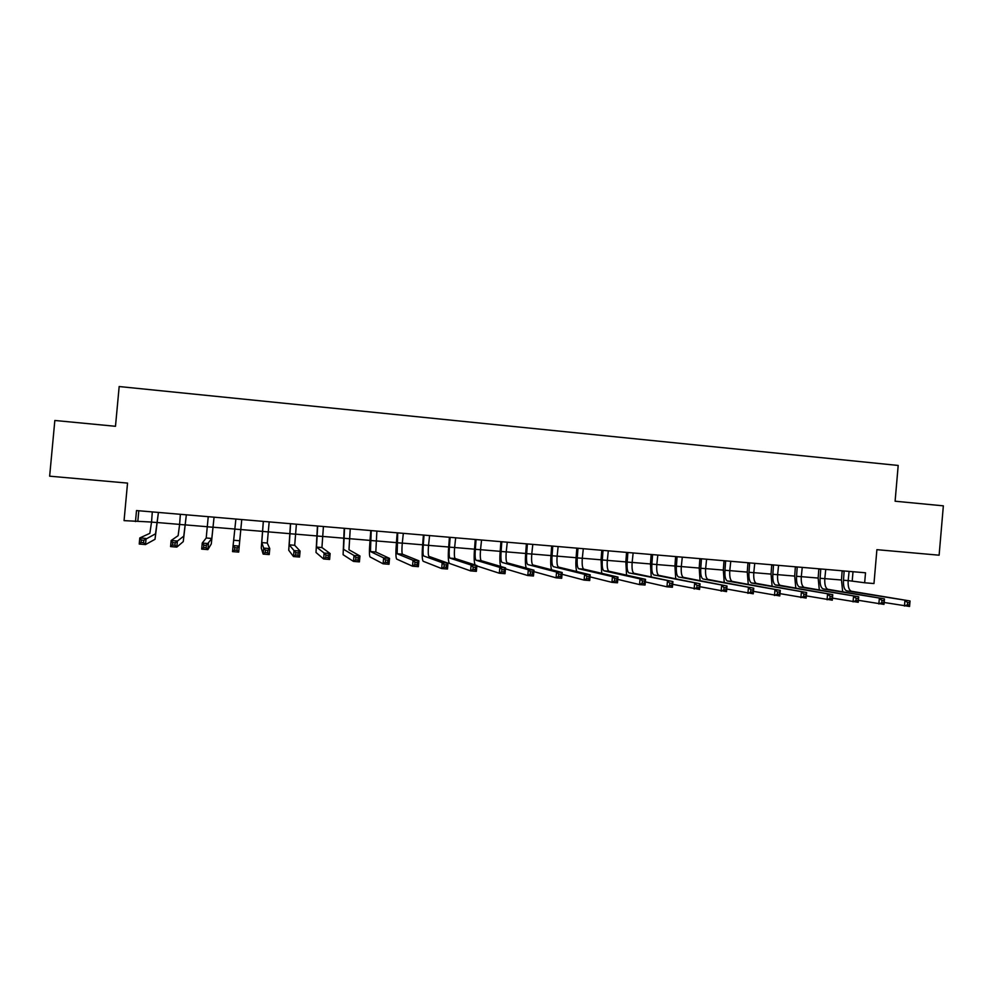 <?xml version="1.0" encoding="UTF-8"?>
<svg xmlns="http://www.w3.org/2000/svg" width="993" height="993" viewBox="0 0 993 993"><rect width="100%" height="100%" fill="white"/><g stroke="black" fill="none" stroke-linecap="round" stroke-linejoin="round"><path stroke-width="1.49" d="M135.482 521.586L136.5 510.563L865.511 572.787L864.655 582.767L873.977 583.549L876.893 549.675L939.117 555.199L943.35 505.847L895.103 501.217L898.193 465.456L119.172 386.538L115.486 426.295L54.838 420.473L49.65 476.181L127.538 483.094L124.063 520.63L151.544 522.045L149.844 533.34L139.79 537.958L146.083 538.467L145.524 544.561L155.007 539.311L158.383 512.76L155.516 533.812L143.811 540.254L141.291 540.043L141.068 542.488L143.588 542.699L143.811 540.254M848.159 580.582L864.655 582.767M157.49 522.541L179.621 524.403L178.132 535.674L171.144 540.515L177.387 541.036L176.828 547.093L183.258 541.619L186.312 515.144L183.767 536.146L175.202 542.811L172.695 542.612L172.472 545.045L174.979 545.244L175.202 542.811M185.406 524.887L207.487 526.749M213.135 527.221L235.155 529.07M240.666 529.53L262.537 531.367M268.085 531.838L289.695 533.651M295.306 534.122L316.668 535.922M322.34 536.394L343.454 538.169M349.176 538.653L370.041 540.403M375.826 540.887L396.43 542.625M402.277 543.109L422.646 544.822M429.584 535.575L428.542 545.368L448.675 547.006M454.62 547.515L474.517 549.179M480.513 549.688L500.174 551.338M506.231 551.847L525.657 553.486M531.764 553.995L550.966 555.608M557.123 556.13L576.101 557.718M582.308 558.24L601.063 559.816M608.312 550.83L607.306 560.387L625.838 561.901M632.144 562.423L650.452 563.962M657.8 555.062L656.807 564.545L674.905 566.022M681.297 566.556L699.184 568.058M705.626 568.604L723.301 570.094M729.781 570.627L747.257 572.105M753.786 572.651L771.04 574.103M777.618 574.649L794.673 576.089M801.289 576.648L818.145 578.063M824.798 578.621L841.456 580.011M853.012 571.72L852.217 580.917M138.797 510.762L137.866 520.891M844.149 570.963L843.491 580.235C843.218 586.267 844.286 589.817 846.706 590.86L910.035 600.976L909.563 606.462L884.155 602.49M849.102 571.385L848.159 580.632C847.873 586.664 848.953 590.202 851.398 591.245L910.035 600.976L909.662 602.714L907.614 602.552L907.428 604.749L909.476 604.923L909.662 602.714M842.697 591.816L841.468 579.937L842.151 570.801M907.428 604.749L904.462 606.053L904.933 600.566L907.614 602.552M844.261 571.372L842.238 571.099M909.476 604.923L909.563 606.462M820.764 568.977L820.106 578.274C819.808 584.331 820.839 587.868 823.172 588.911L884.465 598.891L883.993 604.389L858.411 600.318M825.754 569.399L824.798 578.671C824.513 584.716 825.531 588.266 827.889 589.308L884.465 598.891L884.043 600.628L881.983 600.455L881.784 602.664L883.844 602.838L884.043 600.628M819.324 589.966L818.158 577.976L818.84 568.803M881.784 602.664L878.855 603.98L879.339 598.469L881.983 600.455M820.876 569.386L818.927 569.113M883.844 602.838L883.993 604.389M797.218 566.966L796.56 576.288C796.262 582.37 797.23 585.92 799.464 586.962L858.709 596.781L858.237 602.304L832.469 598.121M802.245 567.388L801.289 576.685C800.979 582.754 801.959 586.317 804.218 587.347L858.709 596.781L858.225 598.518L856.152 598.357L855.954 600.566L858.026 600.74L858.225 598.518M795.803 588.117L794.685 576.002L795.368 566.804M855.954 600.566L853.061 601.882L853.546 596.359L856.152 598.357M797.342 567.375L795.455 567.115M858.026 600.74L858.237 602.304M773.522 564.943L772.852 574.302C772.542 580.396 773.46 583.958 775.607 584.989L832.767 594.658L832.283 600.206L806.328 595.887M778.574 565.365L777.606 574.699C777.296 580.793 778.227 584.356 780.399 585.386L832.767 594.658L832.221 596.396L830.123 596.234L829.937 598.456L832.022 598.63L832.221 596.396M772.107 586.255L771.052 574.016L771.735 564.781M829.937 598.456L827.07 599.784L827.554 594.224L830.123 596.234M773.634 565.352L771.834 565.091M832.022 598.63L832.283 600.206M749.653 562.907L748.995 572.291C748.66 578.41 749.529 581.985 751.589 583.003L806.626 592.523L806.142 598.084L780.001 593.64M754.754 563.341L753.774 572.7C753.451 578.807 754.32 582.382 756.405 583.4L806.626 592.523L806.018 594.261L803.908 594.087L803.709 596.321L805.82 596.495L806.018 594.261M748.263 584.393L747.257 572.018L747.952 562.758M803.709 596.321L800.892 597.662L801.376 592.089L803.908 594.087M749.777 563.316L748.039 563.068M805.82 596.495L806.142 598.084M725.635 560.846L724.964 570.28C724.617 576.412 725.436 579.986 727.397 581.004L780.287 590.363L779.79 595.949L753.464 591.356M730.761 561.293L729.781 570.677C729.445 576.809 730.265 580.384 732.251 581.414L780.287 590.363L779.617 592.113L777.494 591.94L777.296 594.174L779.418 594.348L779.617 592.113M724.245 582.531L723.314 570.007L724.009 560.71M777.296 594.174L774.503 595.527L774.987 589.929L777.494 591.94M725.746 561.268L724.096 561.02M779.418 594.348L779.79 595.949M701.443 558.786L700.773 568.244C700.413 574.401 701.17 577.988 703.044 578.993L753.749 588.191L753.253 593.802L726.739 589.035M706.606 559.22L705.626 568.654C705.266 574.798 706.035 578.385 707.922 579.403L753.749 588.191L753.017 589.941L750.869 589.768L750.683 592.014L752.818 592.188L753.017 589.941M700.077 580.669L699.196 567.971L699.891 558.649M750.683 592.014L747.928 593.367L748.412 587.757L750.869 589.768M701.567 559.208L699.978 558.96M752.818 592.188L753.253 593.802M677.089 556.701L676.407 566.196C676.047 572.365 676.742 575.965 678.517 576.97L727 586.007L726.516 591.629L699.804 586.689M682.29 557.147L681.297 566.606C680.937 572.775 681.645 576.374 683.432 577.38L727 586.007L726.206 587.757L724.058 587.583L723.86 589.842L726.007 590.016L726.206 587.757M675.736 578.82L674.917 565.936L675.612 556.577M723.86 589.842L721.141 591.195L721.626 585.56L724.058 587.583M677.214 557.123L675.712 556.899M726.007 590.016L726.516 591.629M652.562 554.615L651.88 564.136C651.507 570.33 652.153 573.929 653.828 574.935L700.065 583.797L699.568 589.445L672.671 584.306M651.234 576.97L650.465 563.875L651.172 554.491M651.88 564.136L656.807 564.545C656.423 570.739 657.081 574.339 658.781 575.344L700.065 583.797L699.196 585.547L697.036 585.374L696.838 587.645L698.998 587.819L699.196 585.547M696.838 587.645L694.144 589.01L694.641 583.35L697.036 585.374M652.686 555.037L651.259 554.814M698.998 587.819L699.568 589.445M627.874 552.505L627.191 562.063C626.794 568.281 627.39 571.881 628.966 572.887L672.906 581.575L672.41 587.248L666.961 586.813L645.326 581.886M633.137 552.952L632.144 562.472C631.747 568.691 632.355 572.291 633.944 573.296L672.906 581.575L671.988 583.338L669.803 583.152L669.605 585.423L671.789 585.609L671.988 583.338M626.558 575.133L625.851 561.815L626.558 552.393M669.605 585.423L666.961 586.813L667.457 581.128L669.803 583.152M627.998 552.927L626.657 552.704M671.789 585.609L672.41 587.248M603.012 550.383L602.317 559.978C601.919 566.209 602.453 569.821 603.918 570.814L640.051 578.894L645.549 579.341L645.053 585.038L639.554 584.592L617.783 579.403M601.708 573.309L601.063 559.729L601.783 550.283M602.317 559.978L607.306 560.387C606.909 566.618 607.455 570.243 608.945 571.236L645.549 579.341L644.556 581.091L642.359 580.917L642.161 583.201L644.358 583.375L644.556 581.091M642.161 583.201L639.554 584.592L640.051 578.894L642.359 580.917M603.136 550.805L601.87 550.594M644.358 583.375L645.053 585.038M577.976 548.248L577.281 557.867C576.859 564.123 577.343 567.748 578.708 568.741L612.445 576.623L617.981 577.082L617.472 582.804L611.936 582.345L590.016 576.871M583.313 548.707L582.295 558.289C581.886 564.545 582.37 568.17 583.772 569.15L617.981 577.082L616.926 578.845L614.704 578.658L614.506 580.955L616.727 581.128L616.926 578.845M576.697 571.521C575.828 568.157 575.63 563.528 576.101 557.632L576.834 548.148M614.506 580.955L611.936 582.345L612.445 576.623L614.704 578.658M578.1 548.67L576.921 548.471M616.727 581.128L617.472 582.804M552.753 546.088L552.058 555.745C551.636 562.026 552.046 565.662 553.324 566.643L584.616 574.351L590.202 574.81L589.693 580.545L584.107 580.098L562.05 574.277M558.14 546.547L557.123 556.179C556.688 562.448 557.123 566.072 558.414 567.065L590.202 574.81L589.072 576.573L586.838 576.387L586.64 578.683L588.874 578.869L589.072 576.573M551.525 569.759C550.656 566.432 550.482 561.69 550.978 555.521L551.698 546.001M586.64 578.683L584.107 580.098L584.616 574.351L586.838 576.387M552.89 546.522L551.798 546.324M588.874 578.869L589.693 580.545M527.37 543.928L526.675 553.61C526.228 559.915 526.588 563.552 527.742 564.533L556.577 572.055L562.199 572.514L561.69 578.274L556.068 577.827L533.862 571.608M532.794 544.387L531.764 554.044C531.329 560.337 531.689 563.974 532.881 564.955L562.199 572.514L561.008 574.277L558.749 574.091L558.55 576.412L560.809 576.585L561.008 574.277M526.178 568.058C525.309 564.806 525.148 559.915 525.669 553.386L526.402 543.841M558.55 576.412L556.068 577.827L556.577 572.055L558.749 574.091M527.494 544.35L526.489 544.164M560.809 576.585L561.69 578.274M501.8 541.744L501.105 551.463C500.646 557.781 500.944 561.43 501.999 562.41L528.313 569.746L533.986 570.205L533.464 575.99L527.804 575.53L505.462 568.84M507.262 542.215L506.231 551.897C505.772 558.215 506.082 561.864 507.162 562.832L533.986 570.205L532.72 571.968L530.448 571.782L530.25 574.103L532.521 574.289L532.72 571.968M500.683 566.444C499.789 563.354 499.616 558.289 500.187 551.252L500.919 541.669M530.25 574.103L527.804 575.53L528.313 569.746L530.448 571.782M501.937 542.178L501.018 541.992M532.521 574.289L533.464 575.99M476.057 539.547L475.349 549.303C474.877 555.646 475.113 559.295 476.069 560.263L499.839 567.413L505.549 567.884L505.027 573.693L499.318 573.222L476.851 565.948M481.555 540.018L480.513 549.737C480.041 556.08 480.302 559.729 481.27 560.697L505.549 567.884L504.221 569.647L501.924 569.461L501.713 571.794L504.01 571.98L504.221 569.647M475.076 564.955C474.083 562.261 473.897 556.974 474.53 549.092L475.262 539.472M501.713 571.794L499.318 573.222L499.839 567.413L501.924 569.461M476.181 539.981L475.362 539.795M504.01 571.98L505.027 573.693M450.127 537.337L449.419 547.131C448.935 553.486 449.109 557.147 449.941 558.116L471.129 565.067L476.888 565.538L476.367 571.36L470.608 570.901L449.469 563.403C448.215 561.951 447.955 556.452 448.687 546.92L449.419 537.275M455.663 537.809L454.62 547.565C454.136 553.92 454.322 557.582 455.179 558.538L476.888 565.538L475.486 567.301L473.177 567.115L472.966 569.448L475.275 569.647L475.486 567.301M472.966 569.448L470.608 570.901L471.129 565.067L473.177 567.115M450.251 537.772L449.519 537.598M475.275 569.647L476.367 571.36M424.011 535.103L423.303 544.934C422.807 551.314 422.919 554.988 423.639 555.943L442.195 562.696L448.004 563.168L447.471 569.026L441.674 568.555L423.167 561.256C422.075 559.804 421.913 554.305 422.658 544.735L423.403 535.053M423.303 544.934L428.542 545.368C428.045 551.748 428.169 555.422 428.914 556.378L448.004 563.168L446.527 564.943L444.194 564.756L443.983 567.102L446.316 567.288L446.527 564.943M443.983 567.102L441.674 568.555L442.195 562.696L444.194 564.756M424.148 535.537L423.502 535.376M446.316 567.288L447.471 569.026M397.709 532.856L397.138 553.746L413.038 560.313L418.885 560.797L418.351 566.668L412.505 566.196L396.666 559.084C395.748 557.644 395.673 552.133 396.443 542.526L397.188 532.819M403.332 533.34L402.277 543.159C401.755 549.563 401.817 553.238 402.463 554.193L418.885 560.797L417.333 562.559L414.987 562.373L414.776 564.732L417.122 564.918L417.333 562.559M414.776 564.732L412.505 566.196L413.038 560.313L414.987 562.373M417.122 564.918L418.351 566.668M371.221 530.597L370.451 551.549L383.646 557.905L389.541 558.389L389.008 564.285L383.112 563.813L369.979 556.899C369.235 555.472 369.259 549.948 370.041 540.316L370.799 530.56M376.881 531.081L375.813 551.996L389.541 558.389L387.915 560.164L385.545 559.965L385.334 562.336L387.692 562.522L387.915 560.164M385.334 562.336L383.112 563.813L383.646 557.905L385.545 559.965M387.692 562.522L389.008 564.285M344.546 528.326L343.578 549.34L354.017 555.484L359.95 555.968L359.416 561.889L353.471 561.405L343.094 554.702L344.211 528.288M350.244 528.81L348.965 549.774L359.95 555.968L358.25 557.743L355.866 557.545L355.655 559.928L358.039 560.114L358.25 557.743M355.655 559.928L353.471 561.405L354.017 555.484L355.866 557.545M358.039 560.114L359.416 561.889M317.673 526.029L316.506 547.093L324.14 553.039L330.135 553.535L329.602 559.469L323.606 558.985L316.01 552.48L317.437 526.005M323.42 526.513L321.931 547.54L330.135 553.535L328.36 555.298L325.952 555.112L325.741 557.495L328.137 557.681L328.36 555.298M325.741 557.495L323.606 558.985L324.14 553.039L325.952 555.112M328.137 557.681L329.602 559.469M290.614 523.721L289.236 544.847L294.04 550.581L300.085 551.065L299.538 557.036L293.494 556.552L288.74 550.259L290.477 523.708M296.386 524.205L294.698 545.294L300.085 551.065L298.223 552.84L295.802 552.654L295.579 555.037L297.999 555.236L298.223 552.84M295.579 555.037L293.494 556.552L294.04 550.581L295.802 552.654M297.999 555.236L299.538 557.036M263.356 521.387L261.755 542.575L263.691 548.099L269.773 548.595L269.227 554.578L263.145 554.094L261.271 548.012L263.319 521.387M269.177 521.884L267.266 543.034L269.773 548.595L267.837 550.37L265.404 550.172L265.181 552.567L267.626 552.766L267.837 550.37M265.181 552.567L263.145 554.094L263.691 548.099L265.404 550.172M267.626 552.766L269.227 554.578M235.887 519.041L233.094 545.591L239.226 546.088L238.68 552.108L232.536 551.611L233.094 545.591L234.745 547.664L234.534 550.085L236.992 550.283L237.215 547.875L234.745 547.664M241.758 519.55L239.226 546.088L237.215 547.875M232.536 551.611L234.534 550.085M236.992 550.283L238.68 552.108M208.232 516.683L206.209 537.995L202.249 543.059L208.431 543.568L207.885 549.613L211.298 543.916L214.029 517.502L211.807 538.454L206.333 545.356L203.85 545.145L203.627 547.577L206.11 547.776L206.333 545.356M206.11 547.776L207.885 549.613L201.691 549.117L202.249 543.059L203.85 545.145M201.691 549.117L203.627 547.577M180.366 514.3L179.609 524.453L185.207 524.925M174.979 545.244L176.828 547.093L170.585 546.597L171.144 540.515L172.695 542.612M170.585 546.597L172.472 545.045M152.301 511.904L151.544 522.095L157.167 522.566M143.588 542.699L145.524 544.561L139.231 544.052L139.79 537.958L141.291 540.043M139.231 544.052L141.068 542.488M848.159 580.632L843.491 580.235M824.798 578.671L820.106 578.274M801.289 576.685L796.56 576.288M804.243 587.36L799.489 586.962L804.218 587.347M777.606 574.699L772.852 574.302M780.411 585.386L775.632 584.989M753.774 572.7L748.995 572.291M756.418 583.412L751.602 583.015L756.405 583.4M729.781 570.677L724.964 570.28M727.397 581.004L732.251 581.414L727.41 581.017M705.626 568.654L700.773 568.244M681.297 566.606L676.407 566.196M632.144 562.472L627.191 562.063M603.918 570.814L608.945 571.236L603.943 570.826M582.295 558.289L577.281 557.867M583.785 569.163L578.72 568.741L583.772 569.15M557.123 556.179L552.058 555.745M531.764 554.044L526.675 553.61M506.231 551.897L501.105 551.463M480.513 549.737L475.349 549.303M481.27 560.697L476.069 560.263L481.27 560.697M454.62 547.565L449.419 547.131M455.191 558.55L449.953 558.116L455.179 558.538M402.277 543.159L396.989 542.724M397.138 553.746L402.463 554.193L397.15 553.759M375.813 540.937L370.501 540.49M375.813 551.996L370.463 551.549L375.813 551.996M349.176 538.702L343.826 538.256M322.34 536.443L316.941 535.997M321.943 547.553L316.506 547.093L321.931 547.54M295.306 534.172L289.882 533.725M294.71 545.306L289.236 544.847L294.698 545.294M268.085 531.888L262.611 531.429M267.266 543.034L261.767 542.575L267.266 543.034M240.654 529.579L235.142 529.12M239.636 540.751L234.087 540.291L239.636 540.751M213.036 527.258L207.487 526.799M211.807 538.454L206.209 537.995L211.807 538.454M780.399 585.386L775.607 584.989"/></g></svg>
